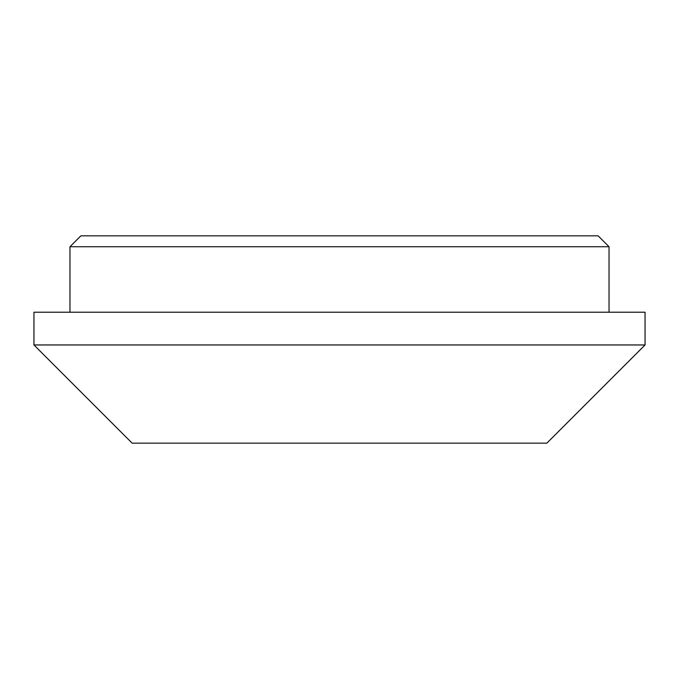 <?xml version="1.0" encoding="UTF-8"?>
<svg xmlns="http://www.w3.org/2000/svg" width="679" height="679" viewBox="0 0 679 679"><rect width="100%" height="100%" fill="white"/><g stroke="black" fill="none" stroke-linecap="round" stroke-linejoin="round"><path stroke-width="1.02" d="M645.05 344.957L546.841 443.166L132.159 443.166L33.95 344.957L645.05 344.957L645.05 312.221L33.95 312.221L33.95 344.957M69.962 246.74L80.877 235.834L598.123 235.834L609.038 246.74L69.962 246.74L69.962 312.221M609.038 246.74L609.038 312.221"/></g></svg>
